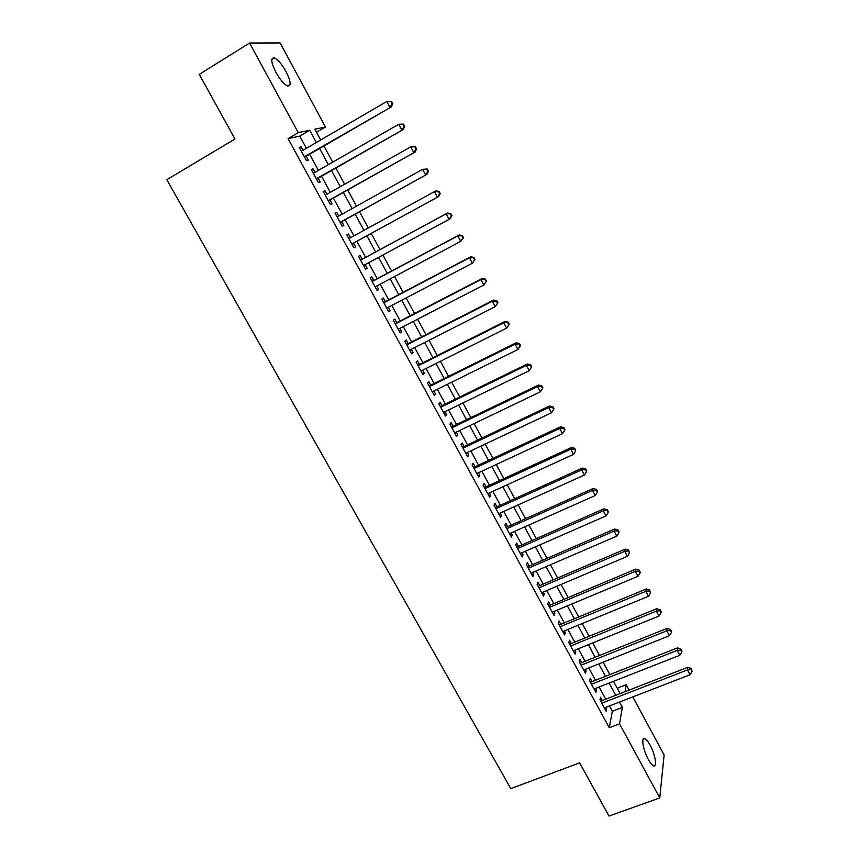 <?xml version="1.0" encoding="UTF-8"?>
<svg xmlns="http://www.w3.org/2000/svg" width="859" height="859" viewBox="0 0 859 859"><rect width="100%" height="100%" fill="white"/><g stroke="black" fill="none" stroke-linecap="round" stroke-linejoin="round"><path stroke-width="1.29" d="M648.277 759.377C642.994 749.918 640.846 736.26 644.916 738.568C646.408 739.32 648.115 741.457 650.048 744.968C655.234 754.223 657.511 767.989 653.377 765.723C651.906 764.982 650.209 762.867 648.277 759.377M275.889 72.285C270.972 62.267 270.488 57.489 274.429 57.929C278.058 59.754 281.924 64.318 286.058 71.608C290.954 81.551 291.426 86.319 287.475 85.9C283.91 84.139 280.055 79.597 275.889 72.285M632.804 696.907L664.114 754.975L659.776 797.904L609.02 816.05L579.621 762.835L510.783 788.626L166.818 179.692L234.958 138.997L199.267 74.379L249.593 43.025L280.131 42.95L325.464 127.003L314.866 129.204L320.697 139.985M316.509 132.243L325.464 127.003M617.224 688.231L626.222 684.72L629.121 690.088M602.32 700.514L600.527 697.218L599.979 699.881L606.153 711.22L606.669 708.514L606.003 707.279M592.044 681.627L590.24 678.309L589.65 680.908L595.856 692.311L596.425 689.67L595.695 688.338M581.715 662.633L579.9 659.304L579.267 661.827L585.505 673.284L586.117 670.718L585.333 669.29M571.321 643.541L569.496 640.18L568.819 642.639L575.09 654.161L575.745 651.67L574.918 650.134M560.873 624.332L559.037 620.96L558.307 623.344L564.621 634.93L565.319 632.503L564.438 630.871M550.361 605.015L548.525 601.622L547.752 603.931L554.098 615.592L554.839 613.24L553.894 611.501M539.796 585.591L537.938 582.187L537.122 584.421L543.511 596.135L544.295 593.859L543.296 592.023M529.176 566.06L527.308 562.634L526.438 564.793L532.859 576.582L533.697 574.37L532.634 572.438M518.482 546.421L516.603 542.963L515.69 545.046L522.154 556.911L523.034 554.774L521.918 552.734M507.733 526.664L505.844 523.195L504.888 525.193L511.384 537.122L512.308 535.071L511.137 532.913M496.921 506.789L495.031 503.299L494.022 505.232L500.55 517.225L501.527 515.25L500.292 512.984M486.054 486.806L484.143 483.295L483.091 485.152L489.651 497.211L490.682 495.31L489.394 492.948M475.124 466.705L473.202 463.184L472.096 464.955L478.699 477.089L479.773 475.263L478.42 472.783M464.118 446.497L462.196 442.943L461.036 444.64L467.683 456.838L468.799 455.098L467.393 452.51M453.058 426.171L451.115 422.596L449.912 424.206L456.591 436.479L457.772 434.826L456.301 432.12M441.934 405.716L439.98 402.13L438.724 403.655L445.445 416.003L446.669 414.425L445.134 411.601M430.746 385.154L428.781 381.536L427.471 382.985L434.235 395.398L435.513 393.905L433.913 390.974M419.493 364.463L417.517 360.834L416.153 362.197L422.961 374.685L424.282 373.268L422.628 370.218M408.175 343.654L406.189 340.003L404.772 341.281L411.611 353.844L412.996 352.512L411.268 349.345M396.783 322.726L394.786 319.054L393.325 320.246L400.197 332.884L401.636 331.638L399.843 328.353M385.337 301.681L383.318 297.976L381.804 299.082L388.719 311.796L390.211 310.636L388.354 307.232M373.815 280.496L371.786 276.781L370.218 277.801L377.176 290.578L378.712 289.515L376.8 285.983M362.219 259.203L360.189 255.456L358.557 256.379L365.558 269.243L367.158 268.266L365.172 264.615M350.536 237.718L348.518 234.013L346.832 234.84L353.876 247.779L355.529 246.898L353.489 243.14M338.757 216.06L336.782 212.431L335.042 213.172L342.129 226.185L343.825 225.391L341.775 221.611M326.903 194.274L324.97 190.719L323.177 191.374L330.296 204.474L332.068 203.766L329.996 199.964M314.974 172.348L313.084 168.89L311.237 169.448L318.41 182.613L320.224 182.001L318.141 178.189M306.373 148.317L299.748 136.119L288.076 138.643L609.267 727.756L612.317 711.284L609.418 705.958M605.745 699.183L599.12 686.996M595.47 680.274L588.759 667.926M585.14 661.269L578.332 648.749M574.746 642.145L567.853 629.464M564.299 622.915L557.319 610.073M553.787 603.576L546.721 590.573M543.221 584.131L536.059 570.956M532.591 564.578L525.343 551.231M521.907 544.907L514.562 531.399M511.159 525.128L503.718 511.438M500.346 505.242L492.808 491.38M489.469 485.238L481.845 471.194M478.538 465.116L470.807 450.889M467.543 444.876L459.715 430.477M456.483 424.518L448.559 409.936M445.349 404.052L437.328 389.288M434.16 383.458L426.043 368.511M422.907 362.745L414.682 347.605M411.59 341.914L403.258 326.592M400.197 320.965L391.768 305.439M388.74 299.888L380.204 284.168M377.219 278.681L368.575 262.768M365.633 257.356L356.893 241.272M353.94 235.849L345.178 219.721M342.161 214.159L333.399 198.042M330.307 192.341L321.556 176.235M318.378 170.393L309.627 154.298M302.969 150.293L301.133 146.921L299.222 147.383L306.438 160.633L308.317 160.118L306.223 156.274M659.776 797.904L619.532 723.847L622.346 707.419L619.446 702.071M609.267 727.756L619.532 723.847M288.076 138.643L298.288 132.64L249.593 43.025M316.359 142.508L309.723 130.267L298.288 132.64M615.774 695.285L609.149 683.055M605.498 676.312L598.787 663.921M595.158 657.242L588.361 644.69M584.775 638.054L577.882 625.341M574.327 618.77L567.348 605.885M563.815 599.367L556.75 586.31M553.25 579.857L546.088 566.639M542.62 560.229L535.361 546.839M531.925 540.504L524.581 526.943M521.177 520.651L513.736 506.917M510.364 500.69L502.837 486.785M499.498 480.621L491.863 466.534M488.556 460.435L480.836 446.165M477.561 440.119L469.733 425.677M466.501 419.697L458.577 405.072M455.367 399.156L447.346 384.338M444.178 378.497L436.05 363.486M432.925 357.709L424.69 342.516M421.597 336.803L413.265 321.427M410.205 315.779L401.776 300.199M398.748 294.626L390.211 278.853M387.226 273.345L378.572 257.378M375.63 251.945L366.89 235.806M363.937 230.352L355.175 214.181M352.147 208.587L343.385 192.416M340.293 186.693L331.531 170.533M328.363 164.67L319.612 148.51M625.03 691.688L626.222 684.72M323.95 145.998L332.701 162.179M335.88 168.053L344.631 184.245M347.734 189.968L356.496 206.171M359.524 211.765L368.286 227.968M371.238 233.423L379.979 249.582M382.921 255.037L391.575 271.025M394.56 276.544L403.096 292.339M406.124 297.923L414.553 313.524M417.614 319.172L425.946 334.581M429.038 340.304L437.274 355.519M440.409 361.306L448.527 376.339M451.694 382.191L459.726 397.03M462.926 402.946L470.85 417.603M474.093 423.584L481.92 438.058M485.185 444.103L492.916 458.395M496.223 464.504L503.857 478.613M507.186 484.787L514.724 498.725M518.095 504.952L525.536 518.707M528.94 524.999L536.284 538.582M539.72 544.939L546.979 558.35M550.447 564.76L557.609 578M561.099 584.464L568.175 597.531M571.697 604.06L578.676 616.966M582.241 623.548L589.134 636.283M592.721 642.919L599.518 655.492M603.136 662.182L609.858 674.594M613.498 681.337L620.123 693.589M299.748 136.119L309.723 130.267M612.317 711.284L622.346 707.419M299.49 147.877L301.133 146.921M311.441 169.835L313.084 168.89M323.328 191.654L324.97 190.719M335.139 213.354L336.782 212.431M346.875 234.915L348.518 234.013M365.515 269.157L367.158 268.266M377.069 290.385L378.712 289.515M388.558 311.495L390.211 310.636M399.983 332.487L401.636 331.638M411.343 353.35L412.996 352.512M422.639 374.094L424.282 373.268M433.859 394.721L435.513 393.905M445.026 415.219L446.669 414.425M456.118 435.61L457.772 434.826M467.156 455.882L468.799 455.098M478.119 476.036L479.773 475.263M489.029 496.072L490.682 495.31M499.874 515.991L501.527 515.25M510.665 535.801L512.308 535.071M521.381 555.505L523.034 554.774M532.043 575.09L533.697 574.37M542.641 594.557L544.295 593.859M553.185 613.927L554.839 613.24M563.676 633.19L565.319 632.503M574.091 652.335L575.745 651.67M584.464 671.384L586.117 670.718M594.772 690.314L596.425 689.67M605.026 709.147L606.669 708.514M304.58 157.218L391.328 106.913L304.333 156.778M392.091 103.821L389.771 107.214L386.765 101.512L391.5 101.437L390.888 101.545L392.091 103.821L392.703 103.714L391.5 101.437M301.337 151.248L386.765 101.512L390.888 101.545M391.328 106.913L392.703 103.714M316.541 179.102L403.279 129.516L316.316 178.779M404.084 126.531L401.787 129.913L398.791 124.254L403.483 124.115L402.892 124.265L404.084 126.531L404.686 126.37L403.483 124.115M313.331 173.293L398.791 124.254L402.892 124.265M403.279 129.516L404.686 126.37M328.396 200.866L415.155 151.979L328.224 200.652M416.014 149.09L413.727 152.472L410.752 146.846L415.402 146.653L414.822 146.835L416.014 149.09L416.583 148.897L415.402 146.653M325.25 195.197L410.752 146.846L414.822 146.835M415.155 151.979L416.583 148.897M340.175 222.513L426.966 174.313L340.057 222.395M427.868 171.521L425.592 174.903L422.628 169.309L427.234 169.051L426.687 169.277L427.868 171.521L428.416 171.285L427.234 169.051M337.104 216.973L422.628 169.309L426.687 169.277M426.966 174.313L428.416 171.285M351.836 244.042L438.702 196.496L351.825 244.01M439.647 193.812L437.381 197.183L434.439 191.632L435.781 190.966L439.003 191.321L438.477 191.589L439.647 193.812L440.173 193.543L439.003 191.321M348.894 238.619L434.439 191.632L438.477 191.589M438.702 196.496L440.173 193.543M451.866 215.652L450.696 213.451L450.191 213.751L451.362 215.963L451.866 215.652L450.374 218.551L449.107 219.335L363.518 265.495M451.362 215.963L449.107 219.335L446.175 213.816L447.464 213.053L360.619 260.073M360.608 260.137L446.175 213.816L450.191 213.751M450.696 213.451L447.464 213.053M463.484 237.642L462.325 235.441L461.841 235.785L463.001 237.986L463.484 237.642L460.757 241.358L375.147 286.863M463.001 237.986L460.757 241.358L457.847 235.86L459.071 235.012L372.205 281.355M372.248 281.527L457.847 235.86L461.841 235.785M462.325 235.441L459.071 235.012M475.027 259.493L473.878 257.313L473.416 257.689L474.565 259.869L475.027 259.493L472.332 263.241L386.711 308.091M474.565 259.869L472.332 263.241L469.443 257.786L470.614 256.841L383.726 302.518M383.823 302.798L469.443 257.786L473.416 257.689M473.878 257.313L470.614 256.841M486.505 281.204L485.356 279.046L486.065 281.623L486.505 281.204L483.842 284.995L398.2 329.201M486.065 281.623L483.842 284.995L480.976 279.572L482.092 278.531L395.183 323.564M395.333 323.929L480.976 279.572L484.916 279.454M485.356 279.046L482.092 278.531M497.919 302.798L496.781 300.639L496.362 301.101L497.501 303.248L497.919 302.798L495.289 306.62L409.625 350.182M497.501 303.248L495.289 306.62L492.432 301.219L493.495 300.092L406.565 344.48M406.769 344.953L492.432 301.219L496.362 301.101M496.781 300.639L493.495 300.092M509.258 324.262L508.12 322.114L507.723 322.608L508.861 324.745L509.258 324.262L506.66 328.106L420.974 371.045M508.861 324.745L506.66 328.106L503.814 322.748L504.834 321.524L417.882 365.279M418.14 365.837L503.814 322.748L507.723 322.608M508.12 322.114L504.834 321.524M520.533 345.586L519.405 343.46L519.029 343.987L520.157 346.113L520.533 345.586L517.956 349.473L432.27 391.79M520.157 346.113L517.956 349.473L515.142 344.148L516.098 342.838L429.135 385.949M429.446 386.614L515.142 344.148L519.029 343.987M519.405 343.46L516.098 342.838M440.688 407.263L526.395 365.419L529.198 370.712L443.491 412.406M440.323 406.5L527.297 364.012L526.395 365.419L530.261 365.236L531.377 367.362L531.732 366.793L530.615 364.678L530.261 365.236M530.615 364.678L527.297 364.012M529.198 370.712L531.377 367.362M451.866 427.793L537.584 386.561L540.365 391.822L454.647 432.904M451.447 426.944L538.432 385.068L537.584 386.561L541.428 386.367L542.544 388.472L542.877 387.871L541.761 385.777L541.428 386.367M541.761 385.777L538.432 385.068M540.365 391.822L542.544 388.472M462.98 448.205L548.697 407.574L551.467 412.814L465.739 453.284M462.475 447.281L549.502 406.006L548.697 407.574L552.53 407.37L553.636 409.464L553.948 408.83L552.842 406.736L552.53 407.37M552.842 406.736L549.502 406.006M551.467 412.814L553.636 409.464M474.018 468.499L559.757 428.469L562.505 433.677L476.777 473.556M473.47 467.479L560.508 426.816L559.757 428.469L563.568 428.244L564.664 430.327L564.954 429.661L563.858 427.589L563.568 428.244M563.858 427.589L560.508 426.816M562.505 433.677L564.664 430.327M485.002 488.674L570.752 449.246L573.49 454.411L487.74 493.7M484.444 487.547L571.45 447.496L570.752 449.246L574.531 448.999L575.627 451.072L574.811 448.301L574.531 448.999M574.811 448.301L571.45 447.496M573.49 454.411L575.627 451.072M495.922 508.732L581.672 469.894L584.399 475.038L498.649 513.736M495.31 507.519L582.327 468.069L581.672 469.894L585.441 469.637L586.525 471.698L586.783 470.957L585.698 468.907L585.441 469.637M585.698 468.907L582.327 468.069M584.399 475.038L586.525 471.698M506.789 528.682L592.538 490.414L595.244 495.536L509.484 533.654M506.08 527.394L593.139 488.513L592.538 490.414L596.286 490.145L597.359 492.196L597.596 491.423L596.522 489.383L596.286 490.145M596.522 489.383L593.139 488.513M595.244 495.536L597.359 492.196M517.58 548.514L603.329 510.826L606.024 515.905L520.264 553.454M516.85 547.172L603.898 508.839L603.329 510.826L607.066 510.547L608.14 512.576L608.355 511.781L607.281 509.752L607.066 510.547M607.281 509.752L603.898 508.839M606.024 515.905L608.14 512.576M528.317 568.229L614.067 531.12L616.741 536.166L530.991 573.146M527.544 566.811L614.582 529.047L614.067 531.12L617.782 530.819L618.845 532.838L619.049 532.011L617.975 529.992L617.782 530.819M617.975 529.992L614.582 529.047M616.741 536.166L618.845 532.838M538.99 587.835L624.74 551.285L627.403 556.31L541.642 592.721M538.185 586.278L625.212 549.148L624.74 551.285L628.434 550.973L629.497 552.981L628.616 550.114L628.434 550.973M628.616 550.114L625.212 549.148M627.403 556.31L629.497 552.981M549.599 607.334L635.349 571.342L638.001 576.335L552.24 612.199M548.74 605.745L635.778 569.12L635.349 571.342L639.032 571.02L640.084 573.017L640.245 572.126L639.193 570.129L639.032 571.02M639.193 570.129L635.778 569.12M638.001 576.335L640.084 573.017M560.154 626.726L645.904 591.282L648.534 596.253L562.785 631.558M559.22 625.019L646.279 588.984L645.904 591.282L649.554 590.938L650.607 592.925L649.705 590.026L649.554 590.938M649.705 590.026L646.279 588.984M648.534 596.253L650.607 592.925M570.644 646L656.394 611.103L659.003 616.043L573.264 650.811M569.667 644.207L656.727 608.73L656.394 611.103L660.034 610.749L661.076 612.725L661.194 611.769L660.152 609.804L660.034 610.749M660.152 609.804L656.727 608.73M659.003 616.043L661.076 612.725M581.081 665.177L666.82 630.817L669.419 635.724L583.68 669.945M580.061 663.298L667.11 628.369L666.82 630.817L670.439 630.452L671.48 632.417L671.588 631.429L670.546 629.464L670.439 630.452M670.546 629.464L667.11 628.369M669.419 635.724L671.48 632.417M591.464 684.236L677.193 650.413L679.78 655.299L594.041 688.982M590.401 682.282L677.44 647.89L677.193 650.413L680.79 650.038L681.821 651.992L681.917 650.972L680.886 649.028L680.79 650.038M680.886 649.028L677.44 647.89M679.78 655.299L681.821 651.992M601.783 703.199L687.501 669.902L690.067 674.755L604.349 707.913M600.677 701.159L687.705 667.303L687.501 669.902L691.087 669.505L692.107 671.448L691.162 668.463L691.087 669.505M691.162 668.463L687.705 667.303M690.067 674.755L692.107 671.448M644.916 738.568L643.112 739.245M274.429 57.929L271.788 59.561"/></g></svg>
